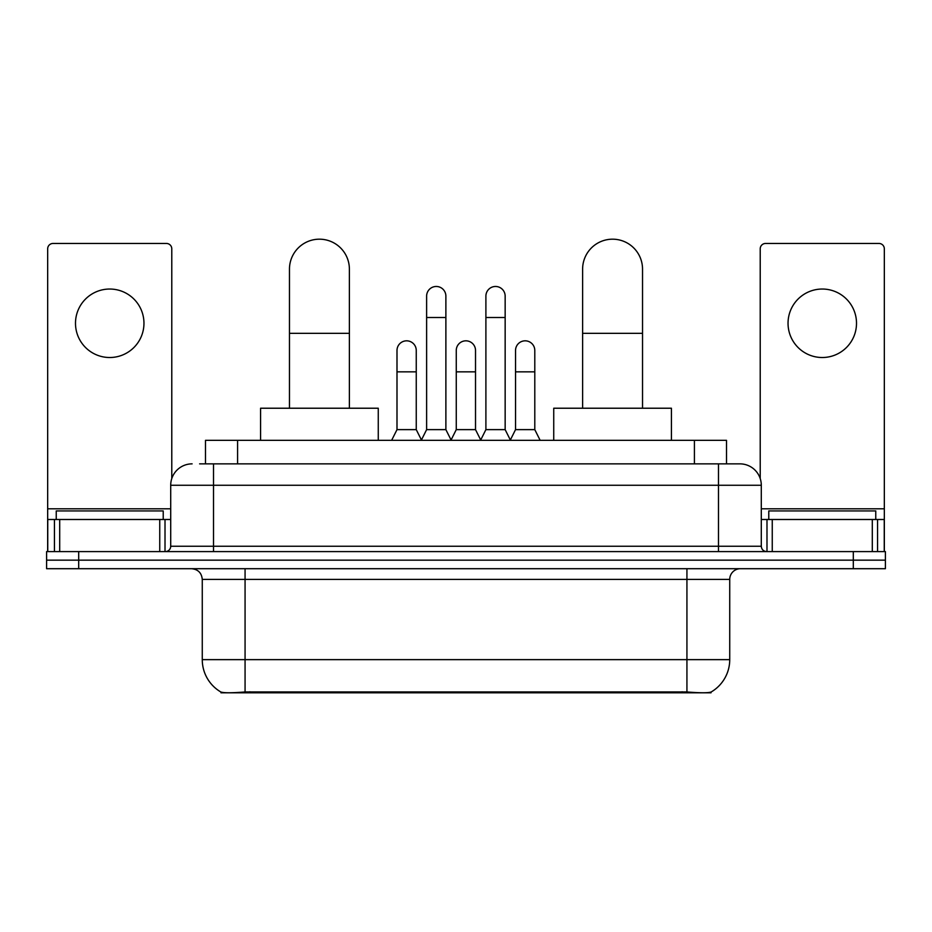 <?xml version="1.0" encoding="UTF-8"?>
<svg xmlns="http://www.w3.org/2000/svg" width="932" height="932" viewBox="0 0 932 932"><rect width="100%" height="100%" fill="white"/><g stroke="black" fill="none" stroke-linecap="round" stroke-linejoin="round"><path stroke-width="1.4" d="M205.494 463.856L205.494 440.323L726.506 440.323L726.506 463.856M711.011 692.057L711.011 692.814L220.989 692.814L220.989 692.057M202.267 659.646L245.069 659.646L245.069 579.413L202.267 579.413L202.267 659.646A37.443 37.443 0 0 0 220.779 691.952C223.552 693.035 231.649 693.035 245.069 691.952L686.931 691.952C700.34 693.035 708.437 693.035 711.221 691.952A37.443 37.443 0 0 0 729.733 659.646L729.733 579.413A10.695 10.695 0 0 1 740.427 568.706M78.696 551.593L885.4 551.593L885.4 560.155L46.6 560.155L46.6 568.706L78.696 568.706L78.696 560.155L46.6 560.155L46.6 551.593L78.696 551.593L78.696 560.155L885.4 560.155L885.4 568.706L78.696 568.706M200.089 463.856L732.401 463.856M199.599 463.856L213.51 463.856L213.51 485.257L170.707 485.257L170.707 546.245A5.347 5.347 0 0 1 165.36 551.593M192.109 463.856A21.401 21.401 0 0 0 170.707 485.257M739.892 463.856A21.401 21.401 0 0 1 761.293 485.257L718.49 485.257L718.49 463.856L739.565 463.856M761.293 485.257L761.293 546.245C761.607 549.496 763.39 551.278 766.64 551.593M885.4 551.593L885.4 560.155M163.216 519.497L163.216 510.934L56.235 510.934L56.235 519.497M109.72 289.036A34.239 34.239 0 0 0 75.492 323.276A34.239 34.239 0 0 0 109.72 357.515A34.239 34.239 0 0 0 143.959 323.276A34.239 34.239 0 0 0 109.72 289.036M159.745 551.593L159.745 519.497L59.706 519.497L59.706 551.593M171.779 478.582L171.779 248.809A5.347 5.347 0 0 0 166.432 243.462L53.019 243.462A5.347 5.347 0 0 0 47.672 248.809L47.672 519.497L59.706 519.497M159.745 519.497L170.707 519.497M47.672 551.593L47.672 519.497M875.765 519.497L875.765 510.934L768.784 510.934L768.784 519.497M289.468 408.228L289.468 269.138A29.952 29.952 0 0 1 319.42 239.186A29.952 29.952 0 0 1 349.383 269.138A29.952 29.952 0 0 0 319.42 239.186M349.383 408.228L349.383 269.138M378.264 440.323L378.264 408.228L260.576 408.228L260.576 440.323M582.617 408.228L582.617 269.138A29.952 29.952 0 0 1 612.58 239.186A29.952 29.952 0 0 1 642.532 269.138A29.952 29.952 0 0 0 612.58 239.186M642.532 408.228L642.532 269.138M671.424 440.323L671.424 408.228L553.736 408.228L553.736 440.323M421.276 440.323L426.623 429.629L445.88 429.629L451.239 440.323M445.88 429.629L445.88 296.096A9.635 9.635 0 0 0 436.258 286.474A9.635 9.635 0 0 1 436.863 286.485M426.623 429.629L426.623 317.497L445.88 317.497M426.623 317.497L426.623 296.096A9.635 9.635 0 0 1 436.258 286.474M480.551 440.323L485.898 429.629L505.156 429.629L510.503 440.323M505.156 429.629L505.156 296.096A9.635 9.635 0 0 0 495.533 286.474A9.635 9.635 0 0 1 496.139 286.485M485.898 429.629L485.898 317.497L505.156 317.497M485.898 317.497L485.898 296.096A9.635 9.635 0 0 1 495.533 286.474M391.638 440.323L396.997 429.629L416.255 429.629L421.439 439.997M416.255 429.629L416.255 350.455A9.635 9.635 0 0 0 407.226 340.844A9.635 9.635 0 0 1 416.255 350.455M396.997 429.629L396.997 371.845L416.255 371.845M396.997 371.845L396.997 350.455A9.635 9.635 0 0 1 407.226 340.844M451.076 439.997L456.261 429.629L475.518 429.629L480.714 439.997M475.518 429.629L475.518 350.455A9.635 9.635 0 0 0 466.501 340.844A9.635 9.635 0 0 1 475.518 350.455M456.261 429.629L456.261 371.845L475.518 371.845M456.261 371.845L456.261 350.455A9.635 9.635 0 0 1 466.501 340.844M510.352 439.997L515.536 429.629L534.793 429.629L540.141 440.323M534.793 429.629L534.793 350.455A9.635 9.635 0 0 0 525.764 340.844A9.635 9.635 0 0 1 534.793 350.455M515.536 429.629L515.536 371.845L534.793 371.845M515.536 371.845L515.536 350.455A9.635 9.635 0 0 1 525.764 340.844M822.28 289.036A34.239 34.239 0 0 0 788.041 323.276A34.239 34.239 0 0 0 822.28 357.515A34.239 34.239 0 0 0 856.508 323.276A34.239 34.239 0 0 0 822.28 289.036M872.294 551.593L872.294 519.497L772.255 519.497L772.255 551.593M884.328 551.593L884.328 519.497L884.328 551.593M872.294 519.497L884.328 519.497L884.328 248.809A5.347 5.347 0 0 0 878.981 243.462L765.568 243.462A5.347 5.347 0 0 0 760.221 248.809L760.221 478.582M761.293 519.497L772.255 519.497M682.119 692.814L682.119 691.765M249.881 692.814L249.881 691.765M237.59 463.856L237.59 440.323M694.41 463.856L694.41 440.323M686.931 568.706L686.931 579.413L245.069 579.413L245.069 568.706M729.733 579.413L686.931 579.413L686.931 659.646L729.733 659.646M686.931 691.952L686.931 659.646L245.069 659.646L245.069 691.952M853.304 568.706L853.304 551.593M213.51 551.593L213.51 546.245L761.293 546.245M170.707 546.245L213.51 546.245L213.51 485.257L718.49 485.257L718.49 551.593M170.707 508.79L47.672 508.79M165.011 519.497L165.011 551.593M47.753 519.497L47.753 551.593M54.44 551.593L54.44 519.497M289.468 333.33L349.383 333.33M582.617 333.33L642.532 333.33M884.328 508.79L761.293 508.79M884.247 551.593L884.247 519.497M877.56 519.497L877.56 551.593M766.989 551.593L766.989 519.497M202.267 579.413C201.638 572.912 198.073 569.347 191.573 568.706"/></g></svg>
